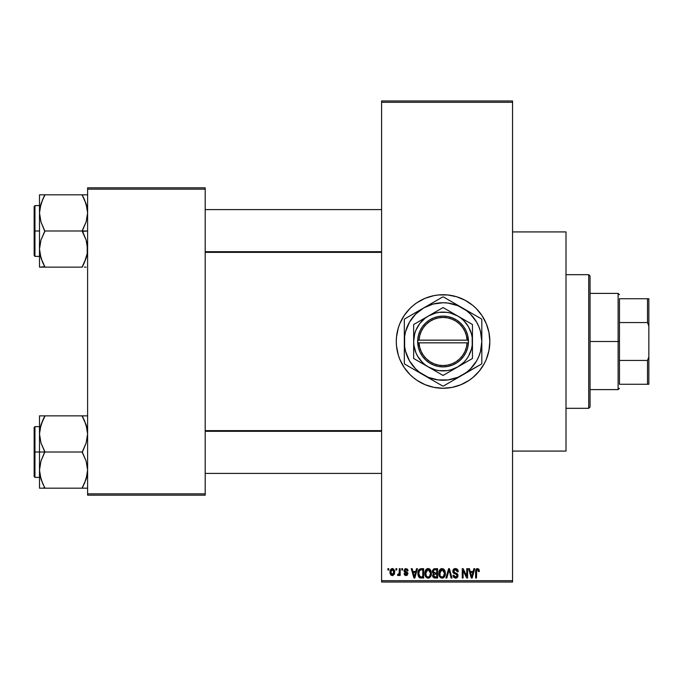 <?xml version="1.0" encoding="UTF-8"?>
<svg xmlns="http://www.w3.org/2000/svg" width="683" height="683" viewBox="0 0 683 683"><rect width="100%" height="100%" fill="white"/><g stroke="black" fill="none" stroke-linecap="round" stroke-linejoin="round"><path stroke-width="1.02" d="M443.011 294.732A46.768 46.768 0 0 0 438.537 294.945M438.418 294.962A46.768 46.768 0 0 0 433.978 295.619M433.893 295.637A46.768 46.768 0 0 0 425.176 298.283L433.936 295.628L438.477 294.954L447.647 294.954L456.637 296.746L465.106 300.255L472.73 305.344L476.128 308.426L481.95 315.512L486.27 323.605L488.934 332.373L489.831 341.5L488.934 350.627L486.27 359.395L484.307 363.544L479.21 371.168L472.73 377.656L469.042 380.388L460.957 384.708L452.18 387.372L443.062 388.268A46.768 46.768 0 0 1 396.285 341.5A46.768 46.768 0 0 1 443.062 294.732A46.768 46.768 0 0 1 489.831 341.5A46.768 46.768 0 0 1 443.062 388.268L433.936 387.372L425.159 384.708A46.768 46.768 0 0 0 433.893 387.363M425.142 298.3A46.768 46.768 0 0 0 397.199 332.339M397.182 332.416A46.768 46.768 0 0 0 397.182 350.584M397.199 350.661A46.768 46.768 0 0 0 425.142 384.7M433.978 387.381A46.768 46.768 0 0 0 438.418 388.038M438.537 388.055A46.768 46.768 0 0 0 443.011 388.268M512.549 451.079L566.002 451.079L566.002 231.921L512.549 231.921L566.002 231.921L566.002 451.079L512.549 451.079M381.592 102.305L381.592 580.695L512.549 580.695L512.549 102.305L381.592 102.305L381.592 100.964L512.549 100.964L512.549 102.305L512.549 100.964L381.592 100.964L381.592 582.036L512.549 582.036L512.549 102.305L381.592 102.305M395.927 570.006L395.927 568.674L396.772 568.674L396.772 570.006L395.927 570.006L396.772 570.006L396.772 568.674L395.927 568.674L396.772 568.674L396.772 570.006L395.927 570.006L395.927 568.674L395.927 570.006M399.077 574.966L399.324 574.386L398.309 575.598L397.506 575.231L397.745 574.258L399.162 573.592L399.324 568.674L400.178 568.674L400.178 575.479L399.324 575.479L399.324 574.386L398.522 575.564L397.506 575.231L397.745 574.258L399.034 573.925L399.324 572.2L399.162 573.592L397.745 574.258L397.506 575.231L398.309 575.598L399.324 574.386L399.324 575.479L400.178 575.479L400.178 568.674L399.324 568.674L400.178 568.674L400.178 575.479L399.324 575.479M401.758 570.006L401.758 568.674L402.603 568.674L402.603 570.006L401.758 570.006L402.603 570.006L402.603 568.674L401.758 568.674L402.603 568.674L402.603 570.006L401.758 570.006L401.758 568.674L401.758 570.006M403.943 570.749L405.164 568.691L407.486 569.187L408.075 570.74L407.222 570.86L405.941 569.52L404.788 570.578L407.802 572.866L407.29 575.197L405.651 575.564L404.379 574.762L404.063 573.652L404.917 573.532L406.001 574.625L407.085 573.635L404.507 572.26L403.943 570.749L407.102 573.797L406.001 574.625L404.917 573.532L404.063 573.652L406.035 575.598L407.947 573.66L404.788 570.578L405.941 569.52L407.222 570.86L408.075 570.74L406.001 568.546L403.943 570.749M416.536 568.674L415.802 571.466L416.536 568.674L417.424 568.674L414.837 578.023L413.949 578.023L411.234 568.674L412.122 568.674L412.856 571.466L415.802 571.466L412.856 571.466L412.122 568.674L411.234 568.674L413.949 578.023L414.837 578.023L417.424 568.674L416.536 568.674L417.424 568.674L414.837 578.023L413.949 578.023L411.234 568.674L412.122 568.674M425.893 569.682L428.113 568.546L430.102 569.426L431.204 571.56L431.263 574.873L430.521 576.776L428.924 578.031L426.935 577.878L425.526 576.469L424.843 573.746L425.278 570.757L426.405 569.152L428.113 568.546L425.68 569.981L424.835 573.336C424.689 575.931 425.782 577.536 428.113 578.151C430.486 577.519 431.579 575.88 431.4 573.225L430.7 570.262M439.869 569.682L442.089 568.546L444.078 569.426L445.179 571.56L445.231 574.873L444.496 576.776L442.9 578.031L440.911 577.878L439.502 576.469L438.819 573.746L439.246 570.757L440.381 569.152L442.089 568.546L439.656 569.981L438.81 573.336C438.657 575.931 439.75 577.536 442.08 578.151C444.454 577.519 445.555 575.88 445.367 573.225L444.531 570.015L441.901 568.555M477.545 568.546L478.954 569.332L479.381 571.466L478.535 571.586L477.946 569.759L476.717 570.066L476.469 578.023L475.616 578.023L475.914 569.631L477.545 568.546L475.616 571.68L475.616 578.023L476.469 578.023L476.589 570.348L477.502 569.648L478.535 571.586L479.381 571.466L478.877 569.212L477.545 568.546L478.877 569.212M425.159 384.708L417.074 380.388L413.386 377.656L409.988 374.574L404.174 367.488L399.845 359.395L398.3 355.075L396.516 346.085L396.285 341.5L396.516 336.915L398.3 327.925L399.845 323.605L404.174 315.512L409.988 308.426L413.386 305.344L417.074 302.612L425.159 298.292M473.874 568.674L473.14 571.466L473.874 568.674L474.762 568.674L472.175 578.023L471.287 578.023L468.572 568.674L469.46 568.674L470.194 571.466L473.14 571.466L470.194 571.466L469.46 568.674L468.572 568.674L471.287 578.023L472.175 578.023L474.762 568.674L473.874 568.674L474.762 568.674L472.175 578.023L471.287 578.023L468.572 568.674L469.46 568.674M466.745 568.674L466.745 576.162L466.745 568.674L467.599 568.674L467.599 578.023L466.694 578.023L463.1 570.527L463.1 578.023L462.254 578.023L462.254 568.674L463.168 568.674L466.745 576.162L463.168 568.674L462.254 568.674L462.254 578.023L463.1 578.023L463.1 570.527L466.694 578.023L467.599 578.023L467.599 568.674L466.745 568.674L467.599 568.674L467.599 578.023L466.694 578.023M452.778 571.261L453.179 569.733L454.383 568.717L456.022 568.597L457.525 569.485L458.242 571.705L457.397 571.833L456.842 570.279L455.766 569.682L454.391 569.861L453.632 571.082L454.024 572.277L457.038 573.558L457.858 574.668L457.858 576.563L456.987 577.741L455.313 578.134L453.683 577.331L453.017 575.351L453.871 575.231L454.306 576.537L455.552 577.058L456.825 576.546L457.14 575.299L456.594 574.369L453.503 573.114L452.778 571.261L454.067 573.489L456.884 574.599L457.149 575.556L455.552 577.058L453.871 575.231L453.017 575.351L455.578 578.151L458.003 575.581L453.632 571.244L455.348 569.648L457.397 571.833L458.242 571.705L455.424 568.546L452.778 571.261M448.705 571.244L446.827 578.023L445.931 578.023L448.603 568.674L449.44 568.674L451.958 578.023L451.079 578.023L449.072 569.767L446.827 578.023L445.931 578.023L446.827 578.023L449.072 569.767L451.079 578.023L451.958 578.023L449.44 568.674L448.603 568.674L449.44 568.674L451.958 578.023L451.079 578.023L449.072 569.776M434.96 568.674L432.365 571.415L433.637 568.905L437.59 568.674L437.59 578.023L433.235 577.4L432.621 575.393L433.534 573.711L432.365 571.415L433.534 573.711L432.612 575.675L434.951 578.023L437.59 578.023L437.59 568.674L434.96 568.674L437.59 568.674L437.59 578.023L434.712 578.014M418.559 570.177L421.129 568.674C418.764 569.161 417.689 570.74 417.911 573.404L418.269 570.886L419.242 569.263L423.622 568.674L423.622 578.023L419.336 577.536L418.286 575.94L417.911 573.404L419.891 577.852L423.622 578.023L423.622 568.674L421.129 568.674L423.622 568.674L423.622 578.023M391.461 575.402L389.967 572.141L390.42 569.793L392.486 568.555L394.373 570.04L394.543 573.592L392.93 575.513L390.796 574.881L389.993 572.73L392.341 575.598L394.706 572.072L392.341 568.546L389.976 571.842M387.91 570.006L387.91 568.674L388.755 568.674L388.755 570.006L387.91 570.006L388.755 570.006L388.755 568.674L387.91 568.674L388.755 568.674L388.755 570.006L387.91 570.006L387.91 568.674L387.91 570.006M87.603 187.825L205.199 187.825L205.199 189.165L87.603 189.165L87.603 493.835L205.199 493.835L205.199 187.825L87.603 187.825L87.603 189.165L87.603 187.825M87.603 495.175L205.199 495.175L205.199 189.165L87.603 189.165L87.603 495.175L87.603 493.835L205.199 493.835L205.199 495.175L87.603 495.175M381.592 582.036L381.592 580.695L512.549 580.695L512.549 582.036L381.592 582.036M443.105 388.268A46.768 46.768 0 0 0 447.587 388.055M447.698 388.038A46.768 46.768 0 0 0 452.146 387.381M452.223 387.363A46.768 46.768 0 0 0 488.917 350.678M488.943 350.575A46.768 46.768 0 0 0 489.831 341.534M489.831 341.466A46.768 46.768 0 0 0 488.943 332.425M488.917 332.322A46.768 46.768 0 0 0 452.223 295.637M452.146 295.619A46.768 46.768 0 0 0 447.698 294.962M447.587 294.945A46.768 46.768 0 0 0 443.105 294.732M459.753 385.186L460.957 384.708M472.73 377.656L473.387 377.101M487.816 355.075L488.072 354.187M479.21 311.832L478.441 310.91M460.957 298.292L456.637 296.746M413.386 305.344L412.583 306.027M479.381 571.176L478.535 571.586L478.493 570.971M476.717 570.074L477.502 569.648L476.521 570.655M476.589 570.348L476.469 571.603L476.589 570.348M476.469 578.023L475.616 578.023L475.675 570.646M475.761 570.126L475.906 569.648M476.179 569.178L476.777 568.7M472.055 575.282L472.849 572.559L470.485 572.559L471.321 575.607L470.485 572.559L472.849 572.559L471.671 577.05L471.193 575.129L471.671 577.05L471.944 575.718M463.1 578.023L462.254 578.023L462.254 568.674L463.168 568.674M456.867 568.913L457.525 569.485M458.071 570.527L457.815 569.904M458.08 570.544L458.191 571.039M458.242 571.705L457.397 571.833L456.842 570.279M455.766 569.682L455.023 569.665M453.896 570.305L453.794 571.978M455.971 573.088L455.032 572.789M455.749 573.011L457.994 575.837M457.969 576.076L457.858 576.554M457.841 576.597L457.371 577.408M456.739 577.895L456.073 578.108M455.826 578.134L455.313 578.134M453.683 577.331L453.068 575.897M453.017 575.351L453.913 575.581M455.22 577.033L455.706 577.05M457.14 575.769L456.585 574.36M455.903 574.079L457.149 575.556L456.884 574.599L454.067 573.489M453.085 572.585L452.846 571.936M453.179 569.742L453.888 568.973M454.374 568.726L454.887 568.589M454.178 573.541L454.98 573.814M455.091 573.848L455.544 573.976M457.858 574.668L457.388 573.865M448.603 568.674L445.931 578.023L448.603 568.674M448.893 570.501L449.072 569.767M444.881 570.689L445.179 571.56M445.367 573.225C445.555 575.88 444.454 577.519 442.08 578.151L441.875 578.142M439.758 576.879L439.442 576.367M439.741 576.862L438.887 574.557M438.904 572.013L439.254 570.749M439.015 571.475L439.246 570.766M443.506 568.948L444.078 569.426M441.355 568.64L440.68 568.939M442.9 578.031L443.634 577.664M444.71 576.426L445.231 574.873M441.901 577.041L442.388 577.033M441.406 576.93L440.339 576.085L441.73 577.024M439.937 571.398L440.014 575.479L439.656 573.37L442.089 569.648L444.513 573.208L444.3 575.103L443.276 576.674L444.513 573.208C444.71 575.274 443.899 576.554 442.072 577.058L440.347 576.093M441.935 569.648L443.455 570.185L441.483 569.733L440.134 570.954L440.014 575.479M442.396 577.033L443.276 576.674M441.551 576.981L442.234 577.05M444.496 572.61L443.276 570.032M444.249 571.406L443.668 570.399M434.482 577.997L432.971 577.024M432.766 576.606L432.646 576.145M432.612 575.675L433.534 573.711M433.227 573.532L432.612 572.747M432.399 570.877L432.51 570.356M435.062 573.046L436.744 573.046L436.744 569.767L433.953 569.929L436.744 569.767L436.744 573.046L433.714 572.695L433.398 570.51L433.218 571.415L435.062 573.046L433.218 571.415L433.859 569.989M433.833 576.597L435.259 576.93L433.474 575.317L434.234 576.836M433.5 575.112L434.251 574.224L433.628 574.727M435.148 574.138L436.744 574.138L436.744 576.93L435.259 576.93L436.744 576.93L436.744 574.138L434.251 574.224L433.483 575.854M434.764 576.922L435.259 576.93M427.934 568.555L430.555 570.015L431.4 573.225C431.579 575.88 430.486 577.519 428.113 578.151L427.908 578.142M424.92 574.557L425.475 576.367M424.835 573.336L424.843 572.9M424.877 572.474L425.278 570.749M425.048 571.475L425.278 570.757M428.506 568.572L429.206 568.768M429.547 568.956L430.341 569.707M427.387 568.64L426.713 568.939M428.523 578.117L429.667 577.664M427.934 577.041L429.3 576.674M427.763 577.024L426.371 576.093M426.115 575.641L425.688 573.37L426.371 576.085M427.814 569.665L426.158 570.954L425.688 573.37L427.814 569.665M427.968 569.648L429.248 569.998L428.121 569.648L430.546 573.208L429.547 576.469L430.546 573.208C430.742 575.274 429.923 576.554 428.104 577.058L428.267 577.05M425.97 571.398L426.047 575.479M430.521 572.61L429.487 570.185M430.281 571.406L429.692 570.399M421.24 578.023L420.557 577.997M419.336 577.536L418.884 577.092M418.534 576.529L418.047 575.069M418.286 575.94L417.928 574.044M418.269 570.877L418.534 570.245M418.525 570.245L418.192 571.108M419.635 570.254L419.106 571.125L421.24 569.767L422.768 569.767L422.768 576.93L420.054 576.742L418.764 573.413L418.986 571.517M420.745 569.793L419.789 570.126M418.807 574.352L420.054 576.742L422.768 576.93L422.768 569.767L421.07 569.767M419.371 576.119L421.266 576.93L420.199 576.802M419.413 570.518L418.773 573.882M414.718 575.282L414.325 577.05L413.147 572.559L415.512 572.559L414.718 575.282L415.512 572.559L413.147 572.559L414.103 576.085M414.496 576.162L414.607 575.718M407.486 569.187L407.802 569.699M408.075 570.74L407.222 570.86L407.111 570.348M406.189 569.545L405.514 569.579M406.231 571.705L405.01 571.193L405.847 571.569L404.814 570.356L405.053 571.236M407.153 572.115L407.794 572.858M404.105 573.908L405.002 573.951M404.917 573.532L406.001 574.625L407.008 574.164M405.745 574.599L407.102 573.797L406.103 572.926M407.077 573.985L406.889 573.285M407.102 573.797L406.829 573.233L407.102 573.797M405.386 572.678L404.959 572.516M399.324 574.386L398.309 575.598L397.506 575.231M399.111 573.763L397.745 574.258L398.59 574.335M399.324 568.674L399.324 572.2M392.631 568.572L393.195 568.734M394.475 570.314L394.612 570.894L394.475 570.314M394.689 571.483L394.612 570.894M393.075 575.462L392.648 575.573M390.215 570.288L390.514 569.622M391.393 568.777L392.042 568.572M390.172 570.433L390.061 570.945M390.07 573.31L390.249 573.951M390.796 574.881L391.231 575.265M394.245 574.386L394.441 573.951M391.572 569.81L390.872 571.27M390.958 570.86L391.094 573.703L392.366 574.625L390.821 572.081L392.315 569.52L393.86 572.081L392.366 574.625L393.263 574.198L393.724 570.843L392.11 569.537M393.801 571.21L393.647 570.612M393.297 569.998L392.725 569.588M471.321 575.607L471.441 576.085M471.535 576.469L471.671 577.05M440.083 575.641L440.339 576.085M441.192 569.853L440.689 570.211M440.475 570.442L440.134 570.954M427.225 569.853L426.721 570.211M426.508 570.442L426.158 570.954M419.106 571.125L418.781 572.832M414.325 577.05L414.41 576.606M390.838 571.671L390.838 572.491M393.391 574.036L393.843 571.662M588.72 274.686L590.052 276.017L590.052 406.983L588.72 408.314L566.002 408.314L588.72 408.314L588.72 274.686L566.002 274.686L588.72 274.686L588.72 408.314L590.052 406.983L590.052 276.017L588.72 274.686M42.525 483.18L39.887 474.719L39.494 470.092L40.971 461.042L44.839 451.583L40.997 443.045L39.494 433.936L39.494 452.009L44.839 452.009L40.997 443.045L39.494 433.936L40.971 424.886L44.839 415.862L82.259 415.862L86.101 424.826L87.603 433.936L86.126 442.985L82.259 452.009L44.839 452.009L82.259 452.009L86.101 460.982L87.603 470.092L86.126 479.133L82.259 488.166L44.839 488.166L40.997 479.193L39.494 470.092L40.971 461.042L44.839 452.009L39.494 452.009L39.494 488.166L84.419 488.166M34.953 452.009L34.953 426.619L34.953 452.009L39.494 452.009L34.953 452.009L34.953 477.4L34.15 476.597L34.15 427.421L34.953 477.4L34.953 452.009L34.15 452.009L34.15 427.421L34.953 426.619L34.953 452.009M87.219 488.166L82.259 488.166L86.101 479.193L87.219 474.685L86.698 477.127M40.417 477.221L40.989 479.167M43.849 485.912L40.997 479.193L39.887 474.719M86.681 426.841L86.109 424.852M84.572 420.848L87.211 429.308L87.603 433.936L86.126 442.985L82.259 452.445L86.101 460.982L87.603 470.092L87.219 474.651L84.419 483.513L86.681 477.221M83.249 418.116L82.259 415.862L87.603 415.862L39.494 415.862L39.494 433.936L40.971 424.886L44.839 416.288L40.997 424.826L39.879 429.342L40.399 426.892M44.839 416.288L42.679 420.497L44.839 415.862L39.494 415.862L39.494 488.166L40.989 488.166L39.494 488.166M34.15 452.009L34.15 476.597L34.15 452.009M44.839 488.166L42.688 488.166L44.839 487.73L42.679 483.513M40.989 488.166L42.679 488.166M40.98 415.862L42.679 415.862M42.542 420.813L40.989 424.852M84.419 420.515L82.259 416.288L86.101 424.826L87.211 429.308M83.249 415.862L84.41 415.862M86.126 424.894L86.664 426.755L86.126 424.886M381.592 431.315L205.199 431.315L381.592 431.315M205.199 251.686L381.592 251.686L205.199 251.686M619.455 298.736L619.455 322.555L619.455 298.736L647.51 298.736L619.455 298.736M619.455 341.5L619.455 322.555L619.455 360.445L619.455 341.5L618.115 341.5L619.455 341.5M590.052 293.391L618.115 293.391L618.115 341.5L618.115 293.391L619.455 294.732M590.052 341.5L618.115 341.5L590.052 341.5M619.455 384.264L619.455 360.445L619.455 384.264L648.85 384.264L648.85 356.85L647.51 360.445L619.455 360.445L647.51 360.445L647.51 384.264L647.51 360.445L648.85 356.85L648.85 384.264L619.455 384.264M590.052 389.609L618.115 389.609L618.115 341.5L618.115 389.609L619.455 388.268M648.85 298.736L647.51 298.736L647.51 322.555L648.85 326.15L648.85 356.85L648.85 298.736L648.85 326.15L647.51 322.555L647.51 298.736L648.85 298.736M619.455 322.555L647.51 322.555L619.455 322.555M84.572 199.82L87.211 208.281L87.603 212.908L86.126 221.958L82.259 230.991L87.603 230.991L82.259 231.417L86.101 239.955L87.603 249.064L87.219 253.624L84.419 262.485L86.698 256.108M34.953 230.991L34.953 256.381L34.953 230.991L34.15 230.991L34.15 255.579L34.15 206.403L34.953 205.6L34.953 256.381L34.15 255.579L34.15 230.991L39.494 230.991L34.953 230.991L34.953 205.6L34.953 230.991M87.603 194.834L39.494 194.834L39.494 267.138L82.259 267.138L84.419 262.503L82.259 267.138L44.839 267.138L40.997 258.174L39.494 249.064L40.971 240.015L44.839 231.417L40.997 222.018L39.494 212.908L39.879 208.349L42.679 199.487L40.399 205.873M40.408 256.159L40.971 258.106M42.525 262.152L39.887 253.692L39.494 249.064L40.971 240.015L44.839 230.991L82.259 230.991L44.839 230.991L40.997 222.018L39.494 212.908L39.494 267.138L44.839 266.712L40.997 258.174L39.887 253.692M86.681 205.779L86.109 203.833M44.839 195.27L42.679 199.479L44.839 194.834L39.494 194.834L39.494 212.908L40.971 203.867L44.839 194.834L82.259 194.834L86.101 203.807L87.603 212.908L86.126 221.958L82.259 230.555L86.101 239.955L87.211 244.437L87.219 253.624L84.419 262.485L86.126 258.114M84.41 267.138L86.118 267.138M34.15 230.991L34.15 206.403L34.15 230.991M39.887 194.834L42.679 194.834M42.542 199.786L40.417 205.779M43.849 267.138L42.688 267.138M43.849 264.884L42.679 262.485M86.109 194.834L82.259 194.834L82.259 195.27L86.101 203.807L87.211 208.281M82.259 194.834L84.41 194.834M83.249 197.088L84.419 199.487M82.259 487.73L86.101 479.193L87.211 474.719M42.679 420.497L39.887 429.308M40.434 426.755L40.971 424.894M82.259 266.712L86.101 258.174L87.211 253.692M42.679 199.479L39.887 208.281M86.664 256.245L86.126 258.106M467.078 342.84L419.046 342.84L419.721 347.331L421.24 351.625L423.537 355.553L426.534 358.976L430.119 361.777L434.166 363.851L438.529 365.123L443.062 365.55L447.587 365.123L451.958 363.851L456.005 361.777L459.591 358.976L462.579 355.553L464.875 351.625L466.395 347.331L467.078 342.84A24.05 24.05 0 0 1 443.062 365.55A24.05 24.05 0 0 1 419.046 342.84L417.706 342.84A25.391 25.391 0 0 0 443.062 366.891A25.391 25.391 0 0 0 468.41 342.84L467.078 342.84L468.41 342.84L467.71 347.596L466.113 352.138L463.697 356.295L460.53 359.924L456.748 362.886L452.462 365.081L447.852 366.438L443.062 366.891L438.273 366.438L433.654 365.081L429.376 362.886L425.586 359.924L422.427 356.295L420.002 352.138L418.414 347.596L417.672 340.16L418.414 335.404L420.002 330.862L422.427 326.705L425.586 323.076L429.376 320.114L433.654 317.919L438.273 316.562L443.062 316.109L447.852 316.562L452.462 317.919L456.748 320.114L460.53 323.076L463.697 326.705L466.113 330.862L467.71 335.404L468.453 342.84L419.046 342.84M472.44 358.481L457.755 366.959A29.395 29.395 0 0 1 413.659 341.5A29.395 29.395 0 0 1 457.755 316.041L472.457 324.527L443.062 307.555L413.659 324.527L443.062 307.555L413.659 324.527L413.659 358.473L413.659 324.527L413.659 358.473L420.762 362.579L443.062 375.445L413.659 358.473L443.062 375.445L472.457 358.473L472.457 324.527L457.755 316.041A29.395 29.395 0 0 1 457.755 366.959L472.457 358.473L472.457 324.527M472.457 324.545L472.457 358.473M454.767 379.483L466.651 372.244L470.459 368.905L476.623 360.88L478.86 356.33L480.49 351.532L481.814 341.5L480.49 331.468L478.86 326.67L476.623 322.12L470.459 314.095L466.651 310.756L457.892 305.694L448.116 303.081L443.062 302.748L433.031 304.072L423.682 307.939L415.657 314.095L409.501 322.12L405.625 331.468L404.635 336.446L404.635 346.554L405.625 351.532L409.501 360.88L415.657 368.905L419.464 372.244L428.232 377.306L437.999 379.919L448.116 379.919L457.892 377.306L481.378 364.124A44.497 44.497 0 0 0 481.814 363.373L481.814 332.425M470.1 312.362L443.498 297.003A44.497 44.497 0 0 0 442.627 297.003L413.932 313.574M431.349 303.517L404.737 318.876A44.497 44.497 0 0 0 404.31 319.627L404.31 350.575M433.398 302.33L438.093 299.615L433.398 302.33M404.31 330.256L404.31 363.373A44.497 44.497 0 0 0 404.737 364.124L442.627 385.997A44.497 44.497 0 0 0 443.498 385.997L479.568 365.166M416.015 370.638L442.627 385.997A44.497 44.497 0 0 0 443.498 385.997M413.932 369.426L404.737 364.124L413.898 369.418M481.814 358.148L481.814 341.5A38.752 38.752 0 0 1 423.682 375.061A38.752 38.752 0 0 1 423.682 307.939A38.752 38.752 0 0 1 462.434 307.939L452.718 302.33M462.434 307.939A38.752 38.752 0 0 1 481.814 341.5L481.814 319.627A44.497 44.497 0 0 0 481.378 318.876L467.377 310.791M481.814 335.814L481.814 341.5M481.814 322.794L481.814 324.835M481.378 318.876A44.497 44.497 0 0 1 481.814 319.627M476.171 315.87L476.836 316.255M457.465 305.07L454.767 303.517M445.299 298.044L452.658 302.296M442.627 297.003A44.497 44.497 0 0 1 443.498 297.003M437.427 300.008L438.085 299.624M423.682 307.939L428.574 305.113M416.015 312.362L418.696 310.816M406.547 317.834L413.898 313.582M404.31 319.627A44.497 44.497 0 0 1 404.737 318.876M404.31 330.248L404.31 324.852M404.31 335.788L404.31 332.758M404.31 347.186L404.31 341.5M404.737 364.124A44.497 44.497 0 0 1 404.31 363.373L404.31 358.165M409.928 367.121L409.279 366.745M423.682 375.061L418.79 372.235M448.697 382.992L448.022 383.385M462.434 375.061L457.499 377.912M431.349 379.483L428.668 377.938M481.814 363.373A44.497 44.497 0 0 1 481.378 364.124M481.814 347.195L481.814 350.242M470.1 370.638L467.411 372.192M412.327 317.894L409.501 322.12M473.797 365.106L476.623 360.88M457.755 366.959L463.851 362.289L466.387 359.395L468.521 356.202L471.458 349.107L472.209 345.333L472.209 337.667L471.458 333.893L468.521 326.798L463.851 320.711L460.957 318.176L457.755 316.041L450.669 313.104L446.895 312.353L439.22 312.353L435.447 313.104L428.361 316.041L425.159 318.176L419.738 323.605L415.896 330.248L414.666 333.893L413.659 341.5L413.915 345.333L415.896 352.752L417.603 356.202L422.273 362.289L425.159 364.824L428.361 366.959L435.447 369.896L439.22 370.647L446.895 370.647L450.669 369.896L457.755 366.959M419.046 340.16L467.078 340.16L466.395 335.669L464.875 331.375L462.579 327.447L459.591 324.024L456.005 321.223L451.958 319.149L447.587 317.877L443.062 317.45L438.529 317.877L434.166 319.149L430.119 321.223L426.534 324.024L423.537 327.447L421.24 331.375L419.721 335.669L419.046 340.16A24.05 24.05 0 0 1 443.062 317.45A24.05 24.05 0 0 1 467.078 340.16L468.41 340.16A25.391 25.391 0 0 0 443.062 316.109A25.391 25.391 0 0 0 417.706 340.16L467.078 340.16M468.453 342.84L468.453 340.16L468.41 342.84M417.706 342.84L417.672 340.16L417.672 342.84M39.494 426.619L34.953 426.619M39.494 477.4L34.953 477.4M205.199 473.396L381.592 473.396M205.199 430.631L381.592 430.631M381.592 209.604L205.199 209.604M381.592 252.369L205.199 252.369M39.494 256.381L34.953 256.381M39.494 205.6L34.953 205.6"/></g></svg>
